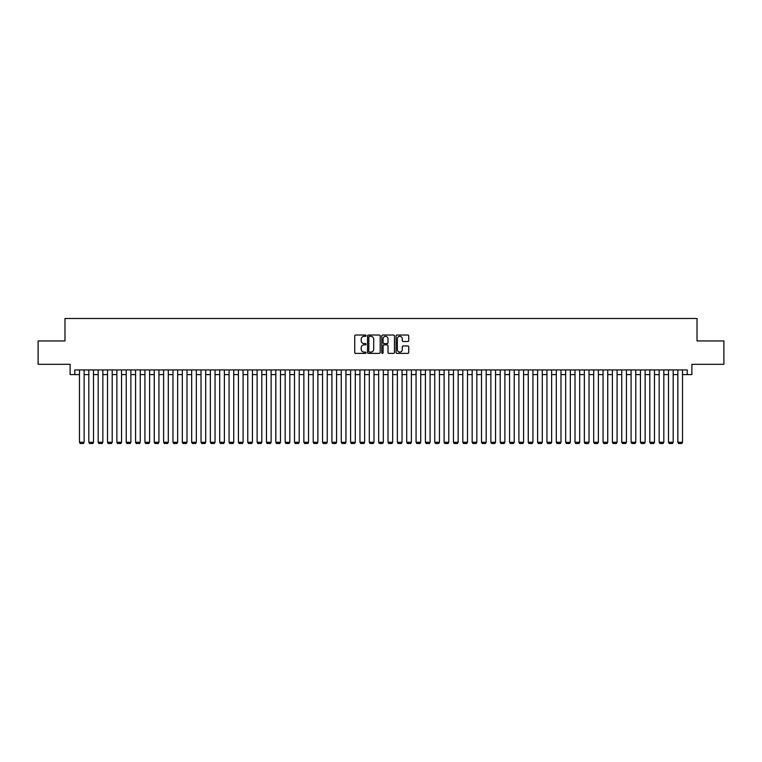 <?xml version="1.0" encoding="UTF-8"?>
<svg xmlns="http://www.w3.org/2000/svg" width="762" height="762" viewBox="0 0 762 762"><rect width="100%" height="100%" fill="white"/><g stroke="black" fill="none" stroke-linecap="round" stroke-linejoin="round"><path stroke-width="1.14" d="M366.036 335.671A0.638 0.638 0 0 0 365.398 335.032L355.644 335.032A0.914 0.914 0 0 0 354.73 335.947L354.73 352.473A0.914 0.914 0 0 0 355.644 353.387L365.398 353.387A0.638 0.638 0 0 0 366.036 352.739A0.638 0.638 0 0 0 365.398 352.101L364.141 352.101A2.934 2.934 0 0 1 361.198 349.167L361.198 347.786A2.934 2.934 0 0 1 364.141 344.853L365.398 344.853A0.638 0.638 0 0 0 366.036 344.205A0.638 0.638 0 0 0 365.398 343.567L364.141 343.567A2.934 2.934 0 0 1 361.198 340.633L361.198 339.252A2.934 2.934 0 0 1 364.141 336.318L365.398 336.318A0.638 0.638 0 0 0 366.036 335.671M407.822 341.5A0.914 0.914 0 0 0 408.737 340.585L408.737 335.947A0.914 0.914 0 0 0 407.822 335.032L396.992 335.032A0.914 0.914 0 0 0 396.078 335.947L396.078 352.473A0.914 0.914 0 0 0 396.992 353.387L407.822 353.387A0.914 0.914 0 0 0 408.737 352.473L408.737 346.872A0.914 0.914 0 0 0 407.822 345.948L403.184 345.948A0.914 0.914 0 0 0 402.269 346.872L402.269 349.644A2.457 2.457 0 0 1 399.812 352.101A2.457 2.457 0 0 1 397.354 349.644L397.354 338.776A2.457 2.457 0 0 1 399.812 336.318A2.457 2.457 0 0 1 402.269 338.776L402.269 340.585A0.914 0.914 0 0 0 403.184 341.5L407.822 341.5M74.8 374.599L74.8 369.922L687.2 369.922L687.2 374.599L691.877 374.599L691.877 364.312L723.9 364.312L723.9 340.938L697.02 340.938L697.02 318.497L64.98 318.497L64.98 340.938L38.1 340.938L38.1 364.312L70.123 364.312L70.123 374.599L79.477 374.599M380.2 335.947A0.914 0.914 0 0 0 379.276 335.032L368.446 335.032A0.914 0.914 0 0 0 367.532 335.947L367.532 352.473A0.914 0.914 0 0 0 368.446 353.387L379.276 353.387A0.914 0.914 0 0 0 380.2 352.473L380.2 335.947M382.724 335.032L393.554 335.032A0.914 0.914 0 0 1 394.468 335.947L394.468 352.473A0.914 0.914 0 0 1 393.554 353.387L388.915 353.387A0.914 0.914 0 0 1 388.001 352.473L388.001 345.767A0.914 0.914 0 0 0 387.077 344.853L384.01 344.853A0.914 0.914 0 0 0 383.086 345.767L383.086 352.739A0.638 0.638 0 0 1 382.448 353.387A0.638 0.638 0 0 1 381.8 352.739L381.8 335.947A0.914 0.914 0 0 1 382.724 335.032M84.144 374.599L88.821 374.599M93.497 374.599L98.174 374.599M102.851 374.599L107.518 374.599M112.195 374.599L116.872 374.599M121.549 374.599L126.225 374.599M130.893 374.599L135.569 374.599M140.246 374.599L144.923 374.599M149.6 374.599L154.267 374.599M158.944 374.599L163.62 374.599M168.297 374.599L172.974 374.599M177.641 374.599L182.318 374.599M186.995 374.599L191.672 374.599M196.339 374.599L201.016 374.599M205.692 374.599L210.369 374.599M215.046 374.599L219.713 374.599M224.39 374.599L229.067 374.599M233.744 374.599L238.42 374.599M243.088 374.599L247.764 374.599M252.441 374.599L257.118 374.599M261.795 374.599L266.462 374.599M271.139 374.599L275.815 374.599M280.492 374.599L285.169 374.599M289.836 374.599L294.513 374.599M299.19 374.599L303.867 374.599M308.543 374.599L313.211 374.599M317.887 374.599L322.564 374.599M327.241 374.599L331.918 374.599M336.585 374.599L341.262 374.599M345.938 374.599L350.615 374.599M355.292 374.599L359.959 374.599M364.636 374.599L369.313 374.599M373.99 374.599L378.666 374.599M383.334 374.599L388.01 374.599M392.687 374.599L397.364 374.599M402.041 374.599L406.708 374.599M411.385 374.599L416.062 374.599M420.738 374.599L425.415 374.599M430.082 374.599L434.759 374.599M439.436 374.599L444.113 374.599M448.789 374.599L453.457 374.599M458.133 374.599L462.81 374.599M467.487 374.599L472.164 374.599M476.831 374.599L481.508 374.599M486.185 374.599L490.861 374.599M495.538 374.599L500.205 374.599M504.882 374.599L509.559 374.599M514.236 374.599L518.912 374.599M523.58 374.599L528.257 374.599M532.933 374.599L537.61 374.599M542.287 374.599L546.954 374.599M551.631 374.599L556.308 374.599M560.984 374.599L565.661 374.599M570.328 374.599L575.005 374.599M579.682 374.599L584.359 374.599M589.026 374.599L593.703 374.599M598.38 374.599L603.056 374.599M607.733 374.599L612.4 374.599M617.077 374.599L621.754 374.599M626.431 374.599L631.107 374.599M635.775 374.599L640.451 374.599M645.128 374.599L649.805 374.599M654.482 374.599L659.149 374.599M663.826 374.599L668.503 374.599M673.179 374.599L677.856 374.599M682.523 374.599L687.2 374.599M369.456 336.318A0.638 0.638 0 0 0 368.818 336.956L368.818 351.463A0.638 0.638 0 0 0 369.456 352.101L370.789 352.101A2.934 2.934 0 0 0 373.723 349.167L373.723 339.252A2.934 2.934 0 0 0 370.789 336.318L369.456 336.318M388.001 338.814A2.457 2.457 0 0 0 385.543 336.366A2.457 2.457 0 0 0 383.086 338.814L383.086 342.652A0.914 0.914 0 0 0 384.01 343.567L387.077 343.567A0.914 0.914 0 0 0 388.001 342.652L388.001 338.814M84.144 369.922L84.144 442.284L79.477 442.284L79.477 369.922M84.144 442.284L83.449 443.503L80.172 443.503L79.477 442.284M93.497 369.922L93.497 442.284L88.821 442.284L88.821 369.922M93.497 442.284L92.793 443.503L89.525 443.503L88.821 442.284M102.851 369.922L102.851 442.284L98.174 442.284L98.174 369.922M102.851 442.284L102.146 443.503L98.87 443.503L98.174 442.284M112.195 369.922L112.195 442.284L107.518 442.284L107.518 369.922M112.195 442.284L111.5 443.503L108.223 443.503L107.518 442.284M121.549 369.922L121.549 442.284L116.872 442.284L116.872 369.922M121.549 442.284L120.844 443.503L117.577 443.503L116.872 442.284M130.893 369.922L130.893 442.284L126.225 442.284L126.225 369.922M130.893 442.284L130.197 443.503L126.921 443.503L126.225 442.284M140.246 369.922L140.246 442.284L135.569 442.284L135.569 369.922M140.246 442.284L139.541 443.503L136.274 443.503L135.569 442.284M149.6 369.922L149.6 442.284L144.923 442.284L144.923 369.922M149.6 442.284L148.895 443.503L145.618 443.503L144.923 442.284M158.944 369.922L158.944 442.284L154.267 442.284L154.267 369.922M158.944 442.284L158.239 443.503L154.972 443.503L154.267 442.284M168.297 369.922L168.297 442.284L163.62 442.284L163.62 369.922M168.297 442.284L167.592 443.503L164.325 443.503L163.62 442.284M177.641 369.922L177.641 442.284L172.974 442.284L172.974 369.922M177.641 442.284L176.946 443.503L173.669 443.503L172.974 442.284M186.995 369.922L186.995 442.284L182.318 442.284L182.318 369.922M186.995 442.284L186.29 443.503L183.023 443.503L182.318 442.284M196.339 369.922L196.339 442.284L191.672 442.284L191.672 369.922M196.339 442.284L195.644 443.503L192.367 443.503L191.672 442.284M205.692 369.922L205.692 442.284L201.016 442.284L201.016 369.922M205.692 442.284L204.988 443.503L201.72 443.503L201.016 442.284M215.046 369.922L215.046 442.284L210.369 442.284L210.369 369.922M215.046 442.284L214.341 443.503L211.074 443.503L210.369 442.284M224.39 369.922L224.39 442.284L219.713 442.284L219.713 369.922M224.39 442.284L223.695 443.503L220.418 443.503L219.713 442.284M233.744 369.922L233.744 442.284L229.067 442.284L229.067 369.922M233.744 442.284L233.039 443.503L229.772 443.503L229.067 442.284M243.088 369.922L243.088 442.284L238.42 442.284L238.42 369.922M243.088 442.284L242.392 443.503L239.116 443.503L238.42 442.284M252.441 369.922L252.441 442.284L247.764 442.284L247.764 369.922M252.441 442.284L251.736 443.503L248.469 443.503L247.764 442.284M261.795 369.922L261.795 442.284L257.118 442.284L257.118 369.922M261.795 442.284L261.09 443.503L257.813 443.503L257.118 442.284M271.139 369.922L271.139 442.284L266.462 442.284L266.462 369.922M271.139 442.284L270.443 443.503L267.167 443.503L266.462 442.284M280.492 369.922L280.492 442.284L275.815 442.284L275.815 369.922M280.492 442.284L279.787 443.503L276.52 443.503L275.815 442.284M289.836 369.922L289.836 442.284L285.169 442.284L285.169 369.922M289.836 442.284L289.141 443.503L285.864 443.503L285.169 442.284M299.19 369.922L299.19 442.284L294.513 442.284L294.513 369.922M299.19 442.284L298.485 443.503L295.218 443.503L294.513 442.284M308.543 369.922L308.543 442.284L303.867 442.284L303.867 369.922M308.543 442.284L307.838 443.503L304.562 443.503L303.867 442.284M317.887 369.922L317.887 442.284L313.211 442.284L313.211 369.922M317.887 442.284L317.192 443.503L313.915 443.503L313.211 442.284M327.241 369.922L327.241 442.284L322.564 442.284L322.564 369.922M327.241 442.284L326.536 443.503L323.269 443.503L322.564 442.284M336.585 369.922L336.585 442.284L331.918 442.284L331.918 369.922M336.585 442.284L335.89 443.503L332.613 443.503L331.918 442.284M345.938 369.922L345.938 442.284L341.262 442.284L341.262 369.922M345.938 442.284L345.234 443.503L341.967 443.503L341.262 442.284M355.292 369.922L355.292 442.284L350.615 442.284L350.615 369.922M355.292 442.284L354.587 443.503L351.311 443.503L350.615 442.284M364.636 369.922L364.636 442.284L359.959 442.284L359.959 369.922M364.636 442.284L363.941 443.503L360.664 443.503L359.959 442.284M373.99 369.922L373.99 442.284L369.313 442.284L369.313 369.922M373.99 442.284L373.285 443.503L370.018 443.503L369.313 442.284M383.334 369.922L383.334 442.284L378.666 442.284L378.666 369.922M383.334 442.284L382.638 443.503L379.362 443.503L378.666 442.284M392.687 369.922L392.687 442.284L388.01 442.284L388.01 369.922M392.687 442.284L391.982 443.503L388.715 443.503L388.01 442.284M402.041 369.922L402.041 442.284L397.364 442.284L397.364 369.922M402.041 442.284L401.336 443.503L398.059 443.503L397.364 442.284M411.385 369.922L411.385 442.284L406.708 442.284L406.708 369.922M411.385 442.284L410.689 443.503L407.413 443.503L406.708 442.284M420.738 369.922L420.738 442.284L416.062 442.284L416.062 369.922M420.738 442.284L420.033 443.503L416.766 443.503L416.062 442.284M430.082 369.922L430.082 442.284L425.415 442.284L425.415 369.922M430.082 442.284L429.387 443.503L426.11 443.503L425.415 442.284M439.436 369.922L439.436 442.284L434.759 442.284L434.759 369.922M439.436 442.284L438.731 443.503L435.464 443.503L434.759 442.284M448.789 369.922L448.789 442.284L444.113 442.284L444.113 369.922M448.789 442.284L448.085 443.503L444.808 443.503L444.113 442.284M458.133 369.922L458.133 442.284L453.457 442.284L453.457 369.922M458.133 442.284L457.438 443.503L454.162 443.503L453.457 442.284M467.487 369.922L467.487 442.284L462.81 442.284L462.81 369.922M467.487 442.284L466.782 443.503L463.515 443.503L462.81 442.284M476.831 369.922L476.831 442.284L472.164 442.284L472.164 369.922M476.831 442.284L476.136 443.503L472.859 443.503L472.164 442.284M486.185 369.922L486.185 442.284L481.508 442.284L481.508 369.922M486.185 442.284L485.48 443.503L482.213 443.503L481.508 442.284M495.538 369.922L495.538 442.284L490.861 442.284L490.861 369.922M495.538 442.284L494.833 443.503L491.557 443.503L490.861 442.284M504.882 369.922L504.882 442.284L500.205 442.284L500.205 369.922M504.882 442.284L504.187 443.503L500.91 443.503L500.205 442.284M514.236 369.922L514.236 442.284L509.559 442.284L509.559 369.922M514.236 442.284L513.531 443.503L510.264 443.503L509.559 442.284M523.58 369.922L523.58 442.284L518.912 442.284L518.912 369.922M523.58 442.284L522.884 443.503L519.608 443.503L518.912 442.284M532.933 369.922L532.933 442.284L528.257 442.284L528.257 369.922M532.933 442.284L532.228 443.503L528.961 443.503L528.257 442.284M542.287 369.922L542.287 442.284L537.61 442.284L537.61 369.922M542.287 442.284L541.582 443.503L538.305 443.503L537.61 442.284M551.631 369.922L551.631 442.284L546.954 442.284L546.954 369.922M551.631 442.284L550.926 443.503L547.659 443.503L546.954 442.284M560.984 369.922L560.984 442.284L556.308 442.284L556.308 369.922M560.984 442.284L560.28 443.503L557.012 443.503L556.308 442.284M570.328 369.922L570.328 442.284L565.661 442.284L565.661 369.922M570.328 442.284L569.633 443.503L566.356 443.503L565.661 442.284M579.682 369.922L579.682 442.284L575.005 442.284L575.005 369.922M579.682 442.284L578.977 443.503L575.71 443.503L575.005 442.284M589.026 369.922L589.026 442.284L584.359 442.284L584.359 369.922M589.026 442.284L588.331 443.503L585.054 443.503L584.359 442.284M598.38 369.922L598.38 442.284L593.703 442.284L593.703 369.922M598.38 442.284L597.675 443.503L594.408 443.503L593.703 442.284M607.733 369.922L607.733 442.284L603.056 442.284L603.056 369.922M607.733 442.284L607.028 443.503L603.761 443.503L603.056 442.284M617.077 369.922L617.077 442.284L612.4 442.284L612.4 369.922M617.077 442.284L616.382 443.503L613.105 443.503L612.4 442.284M626.431 369.922L626.431 442.284L621.754 442.284L621.754 369.922M626.431 442.284L625.726 443.503L622.459 443.503L621.754 442.284M635.775 369.922L635.775 442.284L631.107 442.284L631.107 369.922M635.775 442.284L635.079 443.503L631.803 443.503L631.107 442.284M645.128 369.922L645.128 442.284L640.451 442.284L640.451 369.922M645.128 442.284L644.423 443.503L641.156 443.503L640.451 442.284M654.482 369.922L654.482 442.284L649.805 442.284L649.805 369.922M654.482 442.284L653.777 443.503L650.5 443.503L649.805 442.284M663.826 369.922L663.826 442.284L659.149 442.284L659.149 369.922M663.826 442.284L663.131 443.503L659.854 443.503L659.149 442.284M673.179 369.922L673.179 442.284L668.503 442.284L668.503 369.922M673.179 442.284L672.475 443.503L669.207 443.503L668.503 442.284M682.523 369.922L682.523 442.284L677.856 442.284L677.856 369.922M682.523 442.284L681.828 443.503L678.551 443.503L677.856 442.284"/></g></svg>
